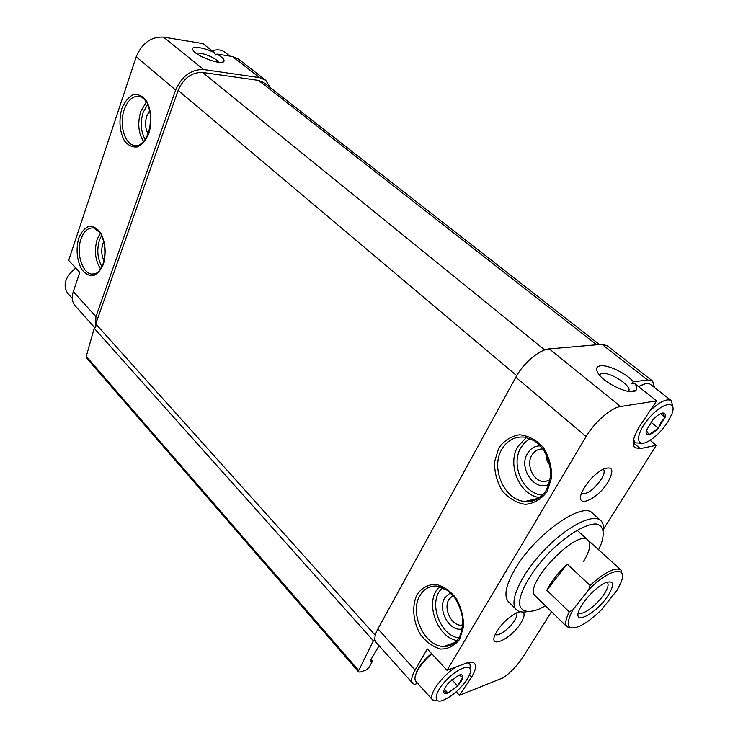 <?xml version="1.0" encoding="UTF-8"?>
<svg xmlns="http://www.w3.org/2000/svg" width="738" height="738" viewBox="0 0 738 738"><rect width="100%" height="100%" fill="white"/><g stroke="black" fill="none" stroke-linecap="round" stroke-linejoin="round"><path stroke-width="1.11" d="M665.021 417.524L660.99 422.173L658.471 427.985L665.113 417.376L662.558 413.04C664.975 412.791 665.814 414.212 665.076 417.311M650.861 422.108L658.379 428.141L649.016 434.645L646.303 430.475L653.167 419.415C656.654 415.798 659.726 413.686 662.383 413.068L662.558 413.04M648.979 434.59C646.525 434.913 645.63 433.538 646.303 430.475M462.901 677.133L457.661 685.786C460.733 682.401 462.477 679.514 462.901 677.133L458.833 675.187C461.665 674.228 463.03 674.818 462.92 676.977M444.359 689.089L447.984 693.065L443.732 691.238C444.101 688.868 445.844 685.953 448.972 682.493L458.833 675.187M447.929 693.047C445.069 694.061 443.667 693.508 443.713 691.386M265.329 79.944L238.651 59.197L232.507 56.512L216.963 54.059C222.608 57.37 224.896 59.879 223.817 61.568C221.428 65.359 196.806 56.512 193.245 50.516C189.26 45.341 203.264 46.937 214.601 52.795L202.876 43.57L163.504 37.112C151.161 36.577 142.065 43.127 136.226 56.771L68.662 260.385L79.787 272.433L73.311 291.602C71.494 297.359 72.084 302.063 75.073 305.716L75.313 305.993M270.191 87.582L265.735 80.257L259.628 77.638L203.623 69.538C191.197 69.252 181.862 76.088 175.635 90.036L95.931 316.657L95.525 327.395L96.475 324.748M196.096 53.247C199.555 52.564 204.758 53.837 211.714 57.084C215.431 58.985 217.747 60.719 218.651 62.269M216.963 54.059L215.496 55.055L214.601 52.795M654.431 387.468L652.613 381.057L647.65 379.969L633.472 381.832C626.405 373.474 608.296 364.655 600.594 365.799C596.304 366.435 595.492 368.926 598.14 373.28C604.256 383.64 631.682 396.029 635.953 390.374C637.3 388.944 637.023 386.795 635.114 383.926L656.635 400.882L620.603 406.518C611.202 407.662 594.441 422.21 586.12 436.564L447.053 670.307L427.33 648.942L415.107 670.076C411.592 676.349 410.78 680.759 412.68 683.287L414.498 684.495L417.643 683.314M652.327 380.836L607.079 345.652L601.913 344.332L549.312 348.908C539.598 349.425 523.334 363.114 515.825 377.229L377.921 628.896C375.596 633.213 374.59 636.774 374.922 639.56L376.232 642.53M150.69 116.161L149.805 128.504M543.02 448.99C538.242 448.769 534.524 450.835 531.849 455.198C525.871 464.672 533.02 481.001 543.565 481.656L550.068 480.392M546.655 454.959C546.009 458.483 547.172 461.988 550.142 465.494M603.352 469.147L603.352 469.147C604.902 470.945 604.21 474.322 601.285 479.266C593.472 490.041 586.867 494.746 581.461 493.362M452.938 595.501L448.907 599.45C443.224 608.306 451.195 625.409 461.056 625.243L462.791 625.141M650.086 440.282L656.257 445.309L603.546 529.054M456.232 691.801L459.451 695.307L503.713 677.576C511.554 671.571 517.947 664.763 522.901 657.161L551.507 611.719M656.635 400.882L639.302 426.859C633.176 437.256 631.673 444.202 634.791 447.689L640.316 448.612L656.257 445.309M459.451 695.307L471.619 677.069C475.493 670.556 476.471 666.027 474.562 663.471C473.021 661.811 470.152 661.737 465.946 663.259L447.053 670.307M608.057 481.932C597.568 499.838 574.496 509.478 581.802 492.477C586.516 482.597 593.527 474.866 602.835 469.276C612.715 465.595 614.459 469.82 608.057 481.932M522.845 612.07C524.967 613.647 524.377 617.189 521.093 622.697C511.748 638.711 488.15 649.929 495.087 634.717C500.263 624.938 507.615 617.568 517.163 612.595L520.152 611.719M600.511 520.336L592.623 513.334C583.029 500.632 534.838 534.524 515.059 569.081C505.881 585.04 503.639 595.889 508.344 601.627L508.74 602.024M599.431 344.545L263.955 82.711L258.568 80.405L202.581 72.435C191.723 72.204 183.577 78.173 178.135 90.359L95.746 323.927L375.282 635.326M95.525 327.395L94.206 328.29L373.391 640.805L374.922 639.56M373.391 640.805L358.723 670.519L358.668 671.967L360.181 672.069L366.066 670.03L369.046 667.401L372.33 661.479L372.422 660.842L370.255 661.183L370.347 660.547L379.111 645.741M94.206 328.29L86.254 356.399L86.567 357.985L358.668 671.967M545.502 605.87L538.841 609.191C528.104 613.306 521.01 611.673 519.543 604.321C518.906 593.297 530.327 572.688 547.864 553.952C565.76 535.576 585.538 523.491 596.212 523.998C603.343 525.41 605.022 532.725 601.193 543.869L598.61 549.736M572.135 628.029L566.987 626.802L535.271 595.898C522.264 585.557 578.094 527.07 588.278 540.364C591.369 544.183 589.717 551.323 583.315 561.784M526.738 611.747C521.978 612.568 518.482 611.82 516.24 609.487C508.556 601.867 521.028 574.33 544.063 550.299C566.996 526.176 593.472 512.901 600.953 520.733C603.103 522.873 603.924 526.185 603.407 530.687M450.328 592.798L444.783 597.9C437.108 609.773 449.811 632.549 462.32 628.877M540.437 445.89C534.884 445.844 530.557 448.372 527.476 453.464C518.104 468.04 534.699 492.145 549.044 484.239M103.846 241.455L102.85 243.78C101.041 249.841 101.438 255.532 104.021 260.846M149.832 110.414L146.844 115.82C144.823 122.591 145.257 128.643 148.153 133.975M516.563 612.854C517.421 614.339 516.803 616.82 514.718 620.298C509.967 628.37 498.178 636.968 495.207 634.44M628.794 391.472L629.117 389.895C628.997 383.797 609.551 372.017 601.959 373.373L599.247 374.793M633.472 381.832L631.7 383.317L635.114 383.926M469.534 674.836L471.619 677.069M415.06 677.152L416.666 671.562C419.682 665.427 424.636 659.403 431.518 653.481M631.396 391.684L631.986 391.168M638.398 386.509L645.344 383.778M457.449 686.017L448.123 692.964L457.661 685.786M467.56 678.637C460.715 688.803 452.625 695.999 443.289 700.233C431.887 704.725 434.719 691.045 448.27 678.213C461.665 665.233 474.672 663.656 469.396 675.15L467.56 678.637M437.855 700.832L432.523 699.892C427.717 695.519 442.2 675.261 456.315 666.857M467.219 662.825L469.958 663.979L470.429 669.32M415.992 681.469L415.854 681.312C414.461 679.541 414.71 676.552 416.629 672.336C419.71 666.063 424.774 659.883 431.813 653.803M451.859 679.689L457.588 685.916M67.656 293.235L67.435 292.995C62.592 284.886 65.359 276.565 75.746 268.051M212.101 50.83C217.23 49.132 221.566 49.658 225.118 52.398L229.841 56.088M658.25 428.234C654.837 431.776 651.802 433.889 649.145 434.553M668.056 421.619C662.106 430.641 655.427 437.265 648.001 441.481C635.178 448.492 635.436 433.658 649.062 418.031C662.503 402.219 677.207 399.784 672.032 413.658L668.056 421.619M641.479 443.215L635.095 442.818L633.674 439.359M650.021 410.789C659.929 401.527 667.051 398.169 671.395 400.706L672.752 406.583M632.032 391.675L632.817 391.002M638.656 386.721L639.726 386.094C644.791 383.308 648.453 382.801 650.685 384.553L671.156 400.522M660.492 413.704L665.113 417.376M601.756 609.477C593.564 617.651 586 623.306 579.072 626.442C567.079 630.63 564.994 625.114 572.836 609.902L588.795 589.634C609.21 568.611 628.472 565.105 620.944 582.568L617.134 590.123L601.756 609.477M608.333 595.206C597.005 613.426 571.895 626.645 579.192 610.114C582.688 601.083 596.535 586.572 605.215 582.854C613.822 579.948 614.855 584.072 608.333 595.206M588.795 589.634L590.077 585.446C605.261 571.784 615.603 566.683 621.082 570.133L622.365 574.967M566.987 626.802C564.791 624.247 565.548 619.274 569.275 611.876L572.836 609.902M569.275 611.876L546.821 590.234L567.162 564.035C558.076 572.743 551.295 581.479 546.821 590.234M590.077 585.446L567.162 564.035M606.848 582.199L607.42 582.596C608.896 584.478 607.891 588.177 604.404 593.703C597.356 604.939 581.765 616.525 578.776 612.605L578.463 612.189M163.504 37.112L203.623 69.538M232.507 56.512L259.628 77.638M121.77 108.744C118.68 120.792 119.574 131.502 124.454 140.893C128.227 145.497 132.526 147.499 137.351 146.899C142.083 144.583 145.93 140.008 148.901 133.172C152.277 121.853 151.189 108.781 146.152 100.248C142.231 95.709 137.849 93.864 132.997 94.722C128.338 97.278 124.593 101.955 121.77 108.744M78.689 238.171C75.913 249.112 76.761 259.278 81.235 268.66C84.676 273.411 88.597 275.781 92.979 275.772C97.268 274.139 100.746 270.293 103.421 264.222C106.364 253.005 105.488 242.618 100.811 233.042C97.241 228.328 93.246 226.086 88.846 226.326C84.612 228.171 81.226 232.119 78.689 238.171M73.311 291.602L95.931 316.657M136.226 56.771L175.635 90.036M601.913 344.332L647.65 379.969M377.921 628.896L415.107 670.076M549.312 348.908L620.603 406.518M515.825 377.229L586.12 436.564M498.731 448.132L494.534 461.887C494.395 472.274 496.969 481.932 502.264 490.853C508.888 498.473 516.6 502.975 525.401 504.349C534.109 503.464 541.341 499.239 547.079 491.665L551.646 477.541C551.821 466.702 549.09 456.721 543.445 447.588C536.443 439.977 528.519 435.706 519.653 434.765C511.074 436.093 504.1 440.549 498.731 448.132M417.044 594.551C411.675 605.963 412.966 621.544 420.337 634.385C426.195 642.06 432.985 646.949 440.706 649.053C448.335 649.062 454.636 645.842 459.626 639.403L463.538 626.811C463.649 616.83 461.204 607.365 456.232 598.389C450.069 590.686 443.104 585.972 435.337 584.238C427.819 584.625 421.721 588.066 417.044 594.551M258.568 80.405L596.664 344.784M202.581 72.435L544.709 349.969M178.135 90.359L516.711 375.679M86.254 356.399L358.723 670.519M370.873 659.606L371.934 660.814M370.282 660.685L370.753 661.211M442.339 587.531L438.99 591.894C429.415 607.097 441.887 636.276 459.008 637.918M439.331 586.525L436.14 590.824C425.974 607.042 438.879 638.102 457.163 640.529M455.291 642.411L443.778 646.442L453.197 644.062L458.353 638.942C461.121 634.588 462.578 627.992 462.735 619.136C461.425 610.87 458.529 603.444 454.064 596.867L447.219 590.262L436.453 586.037C429.331 585.815 423.824 589.016 419.94 595.64C409.055 613.057 424.525 646.719 443.778 646.442C448.704 646.571 452.957 644.827 456.545 641.23M530.041 438.621L524.921 442.385L520.917 447.652C510.161 464.894 523.454 494.469 542.642 495.078M526.369 437.459L517.891 446.453C506.729 464.497 519.635 495.364 539.69 497.587M538.749 498.215L524.903 501.48L537.006 499.312L543.924 493.657C546.388 491.259 548.666 485.069 550.76 475.087C550.483 465.429 547.827 456.628 542.799 448.695C538.491 444.055 535.594 441.389 534.1 440.678L524.681 437.136C514.838 436.25 507.218 440.318 501.812 449.35C490.327 468.058 504.275 500.198 524.903 501.48C531.351 502.071 537.061 500.133 542.043 495.678M101.641 235.551L99.436 240.247C96.641 249.951 97.471 258.77 101.927 266.704M100.267 233.199L97.176 239.343C94.03 250.551 95.174 260.44 100.608 269.019M94.381 274.038L91.494 274.056L95.008 273.853C96.669 272.599 98.486 274.13 103.449 262.894C107.517 248.974 101.789 233.697 99.731 232.442L93.726 228.014C88.154 227.396 83.911 231.086 80.977 239.084C76.032 252.737 82.038 272.949 91.494 274.056L94.87 273.899M147.72 104.261L143.117 112.508C140.109 122.683 140.81 131.705 145.22 139.574M146.392 101.872L140.737 111.53C137.388 123.098 138.338 133.135 143.596 141.641M136.631 145.607L134.076 145.395C137.286 147.019 141.262 144.666 146.013 138.347C149.094 132.01 150.672 124.897 150.746 117.01C149.436 109.113 148.153 104.353 146.917 102.73C144.639 99.233 142.268 97.13 139.814 96.438C133.071 95.451 127.858 99.888 124.178 109.741C119.049 124.085 124.427 143.689 134.076 145.395L137.296 145.515M448.575 644.763L449.525 645.778M633.176 442.726L640.316 448.612M222.009 62.306L223.817 61.568M376.066 642.337L412.68 683.287M550.105 480.217L543.565 481.656M462.818 624.652L461.056 625.243M371.048 659.283L372.422 660.842M75.073 305.716L94.907 327.903M516.24 609.487L508.344 601.627M628.222 391.38L629.117 389.895M629.837 391.601L635.953 390.374M469.82 663.822L468.538 662.475M432.523 699.892L415.854 681.312M416.666 671.562L416.629 672.336M72.287 298.401L67.435 292.995M635.095 442.818L633.296 441.342M638.942 386.195L639.726 386.094M620.833 569.902L577.051 530.179"/></g></svg>
